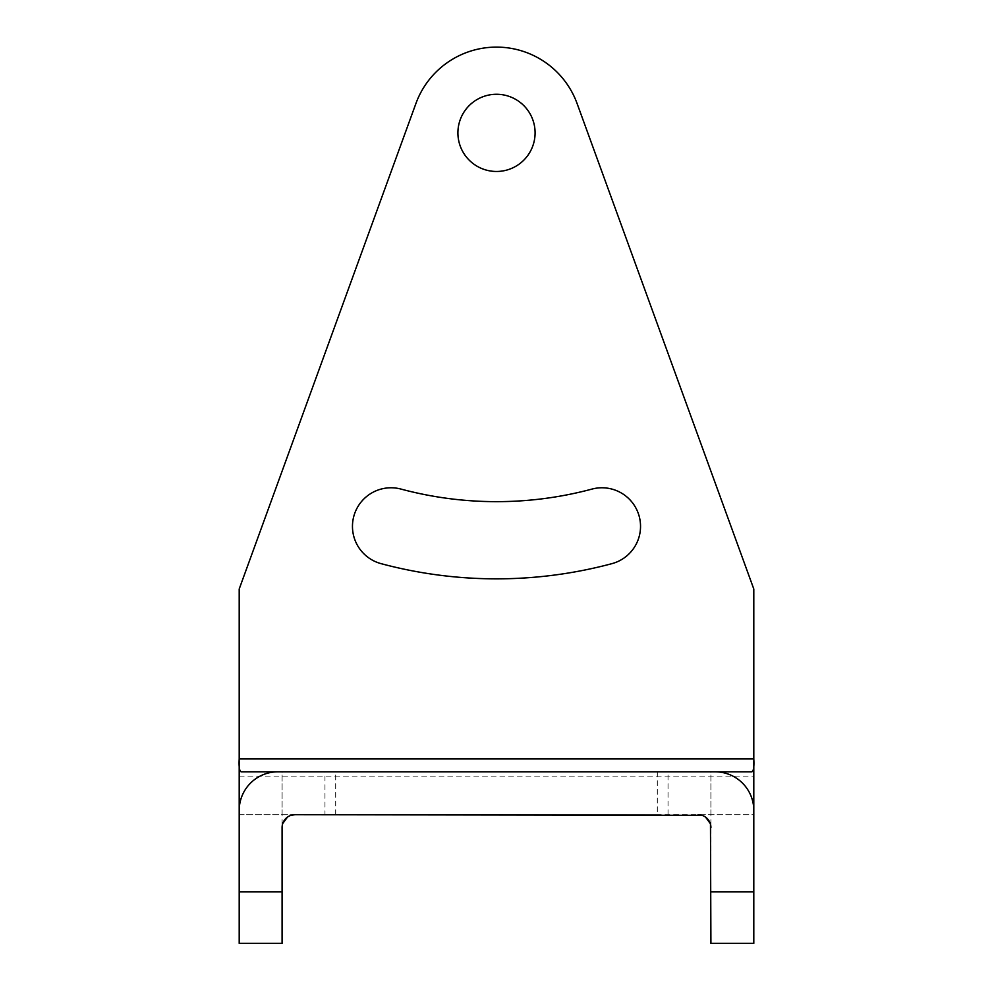<?xml version="1.0" encoding="UTF-8"?>
<svg xmlns="http://www.w3.org/2000/svg" width="993" height="993" viewBox="0 0 993 993"><rect width="100%" height="100%" fill="white"/><g stroke="black" fill="none" stroke-linecap="round" stroke-linejoin="round"><path stroke-width="0.74" stroke-dasharray="4.96 3.72" d="M294.946 814.707L239.201 814.707L239.201 589.023L415.906 103.533M577.094 103.533L753.799 589.023L753.799 814.707L698.054 814.707M535.09 132.863A38.59 38.59 0 0 0 496.5 94.273A38.59 38.59 0 0 0 457.91 132.863A38.59 38.59 0 0 0 496.5 171.466A38.59 38.59 0 0 0 535.09 132.863M381.076 563.652A445.981 445.981 0 0 0 611.924 563.652A38.59 38.59 0 0 0 639.219 516.385A38.59 38.59 0 0 0 591.952 489.09A368.788 368.788 0 0 1 401.048 489.09A38.59 38.59 0 0 0 353.781 516.385A38.59 38.59 0 0 0 381.076 563.652M239.201 761.085L239.201 758.95M241.175 771.822L324.972 771.822L282.086 771.822L324.972 771.822L324.972 814.707M335.696 814.707L335.696 771.822L657.304 771.822L335.696 771.822L657.304 771.822L657.304 814.707L335.696 814.707L657.304 814.707M668.028 814.707L668.028 771.822L751.825 771.822M753.799 761.085L753.799 758.95M239.201 814.707L753.799 814.707M701.989 815.315L705.539 817.102M710.268 823.532L710.467 824.227M715.196 771.822L710.914 771.822L710.914 943.35L753.799 943.35L753.799 810.412M277.804 771.822L282.086 771.822L282.086 943.35L239.201 943.35L239.201 891.888L282.086 891.888M239.201 810.412L239.201 891.888M291.011 815.315L287.461 817.102M282.732 823.532L282.533 824.227M239.201 776.104L753.799 776.104M282.086 814.707L282.086 771.822M710.914 814.707L710.914 771.822M710.914 891.888L753.799 891.888"/><path stroke-width="1.49" d="M239.201 758.95L753.799 758.95L753.799 589.023L577.094 103.533A85.77 85.77 0 0 0 415.906 103.533L239.201 589.023L239.201 758.95C238.779 766.857 239.437 771.139 241.175 771.822L282.086 771.822M239.201 814.707L239.201 761.085M324.972 771.822L335.696 771.822M657.304 771.822L668.028 771.822M753.799 758.95C754.221 766.857 753.563 771.139 751.825 771.822L710.914 771.822M577.094 103.533A85.77 85.77 0 0 0 415.906 103.533M457.91 132.863A38.59 38.59 0 0 0 496.5 171.466A38.59 38.59 0 0 0 535.09 132.863A38.59 38.59 0 0 0 496.5 94.273A38.59 38.59 0 0 0 457.91 132.863M401.048 489.09A38.59 38.59 0 0 0 353.781 516.385A38.59 38.59 0 0 0 381.076 563.652A445.981 445.981 0 0 0 611.924 563.652A38.59 38.59 0 0 0 639.219 516.385A38.59 38.59 0 0 0 591.952 489.09A368.788 368.788 0 0 1 401.048 489.09M753.799 814.707L753.799 761.085M282.533 824.227L282.086 827.566A12.859 12.859 0 0 1 294.946 814.707L701.989 815.315M705.539 817.102L710.268 823.532M710.467 824.227L710.914 943.35L753.799 943.35L753.799 810.412A38.59 38.59 0 0 0 715.196 771.822L277.804 771.822A38.59 38.59 0 0 0 239.201 810.412L239.201 943.35L282.086 943.35L282.086 891.888L239.201 891.888M698.054 814.707A12.859 12.859 0 0 1 710.914 827.566M282.086 827.566L282.086 891.888M715.196 771.822A38.59 38.59 0 0 1 753.799 810.412M239.201 810.412A38.59 38.59 0 0 1 277.804 771.822M294.946 814.707L291.011 815.315M287.461 817.102L282.732 823.532M753.799 891.888L710.914 891.888"/></g></svg>

